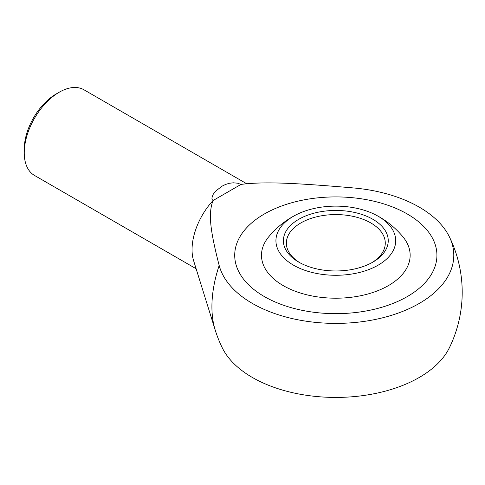 <?xml version="1.0" encoding="UTF-8"?>
<svg xmlns="http://www.w3.org/2000/svg" width="485" height="485" viewBox="0 0 485 485"><rect width="100%" height="100%" fill="white"/><g stroke="black" fill="none" stroke-linecap="round" stroke-linejoin="round"><path stroke-width="0.73" d="M246.683 183.736L83.947 89.78A49.452 28.554 120 0 0 59.218 92.229L56.066 94.048A44.99 25.978 120 0 0 24.25 149.156L24.25 152.799A49.452 28.554 120 0 0 34.49 175.437L196.122 268.751M59.218 92.229A49.452 28.554 120 0 0 24.25 152.799M241.003 184.409C262.803 181.663 289.969 182.518 353.48 187.944A117.97 68.112 180 0 1 449.353 236.777A117.97 68.112 180 0 1 419.234 303.446A117.97 68.112 180 0 1 298.984 319.991A117.97 68.112 180 0 1 219.178 265.483C209.775 228.817 208.295 213.133 213.048 200.541L212.109 199.462L211.89 198.025L213.097 194.479L215.54 191.242L221.978 186.198L225.525 184.464L229.344 183.275L233.327 182.796L237.577 183.191L241.003 184.409L213.048 200.541A49.452 28.554 -60 0 0 192.054 249.678A49.452 28.554 -60 0 0 193.576 260.572L215.146 329.867A105.233 60.758 -60 0 1 211.915 306.69A105.233 60.758 -60 0 1 219.178 265.483M215.146 329.867A126.385 126.385 0 0 0 222.282 347.824A117.97 68.112 0 0 0 419.234 377.475A117.97 68.112 0 0 0 449.353 347.824A126.385 126.385 0 0 0 449.353 236.777M407.309 214.012A101.104 58.376 180 0 1 436.924 255.286A101.104 58.376 180 0 1 374.511 309.218A101.104 58.376 180 0 1 264.325 296.559A101.104 58.376 180 0 1 234.71 255.286A101.104 58.376 180 0 1 297.129 201.354A101.104 58.376 180 0 1 407.309 214.012A101.104 58.376 0 0 0 297.129 201.354A101.104 58.376 0 0 0 234.71 255.286A101.104 58.376 0 0 0 264.325 296.559A101.104 58.376 0 0 0 374.511 309.218A101.104 58.376 0 0 0 436.924 255.286A101.104 58.376 0 0 0 407.309 214.012M375.705 214.91A87.064 87.064 0 0 1 402.883 236.777A74.332 42.916 180 0 1 378.743 290.321A74.332 42.916 180 0 1 283.258 285.635A74.332 42.916 180 0 1 268.751 236.777A87.064 87.064 0 0 1 295.935 214.91A59.891 34.58 180 0 1 375.705 214.91A59.891 34.58 180 0 1 378.167 216.255A59.891 34.58 180 0 1 378.167 265.156A59.891 34.58 180 0 1 293.467 265.156A59.891 34.58 180 0 1 295.935 214.91M371.807 262.712A49.452 28.554 0 0 0 385.272 243.13A49.452 28.554 0 0 0 370.789 222.936A49.452 28.554 0 0 0 300.852 222.936A49.452 28.554 0 0 0 286.362 243.13A49.452 28.554 0 0 0 299.827 262.712M372.886 262.106A52.422 30.264 180 0 1 298.748 262.106A52.422 30.264 180 0 1 298.748 219.305A52.422 30.264 180 0 1 372.886 219.305A52.422 30.264 180 0 1 372.886 262.106L372.886 262.106"/></g></svg>

